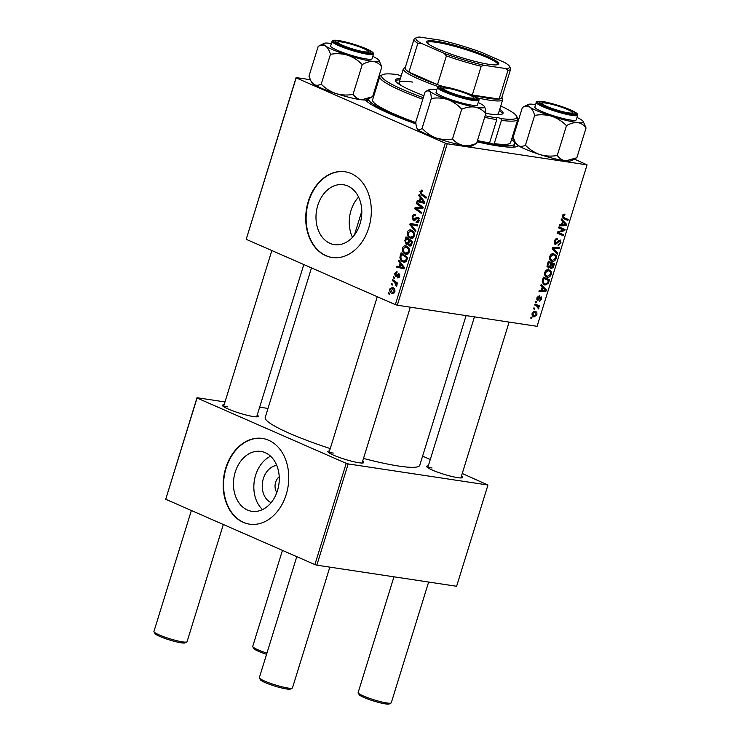 <?xml version="1.0" encoding="UTF-8"?>
<svg xmlns="http://www.w3.org/2000/svg" width="741" height="741" viewBox="0 0 741 741"><rect width="100%" height="100%" fill="white"/><g stroke="black" fill="none" stroke-linecap="round" stroke-linejoin="round"><path stroke-width="1.11" d="M317.778 205.424A30.279 22.712 -81.4 0 0 334.386 244.623A30.279 22.712 -81.4 0 0 360.024 223.93A30.279 22.712 -81.4 0 0 343.426 184.741A30.279 22.712 -81.4 0 0 317.778 205.424M358.57 197.05A30.279 22.712 -81.4 0 0 351.03 210.444A30.279 22.712 -81.4 0 0 352.484 237.324M308.293 201.376A43.339 32.511 -81.4 0 0 332.061 257.479A43.339 32.511 -81.4 0 0 368.759 227.858A43.339 32.511 -81.4 0 0 344.991 171.764A43.339 32.511 -81.4 0 0 308.293 201.376M345.186 171.792A43.339 32.511 -81.4 0 0 308.673 201.432A43.339 32.511 -81.4 0 0 332.246 257.507M362.627 461.226A18.784 2.455 -162.8 0 1 363.479 462.819A18.784 2.455 -162.8 0 1 358.885 462.736A18.784 2.455 -162.8 0 1 339.962 457.669A18.784 2.455 -162.8 0 1 327.911 451.806A18.784 2.455 -162.8 0 1 329.504 450.973M461.43 476.139A18.784 2.455 -162.8 0 1 462.273 477.732A18.784 2.455 -162.8 0 1 457.688 477.649A18.784 2.455 -162.8 0 1 438.755 472.573A18.784 2.455 -162.8 0 1 426.705 466.719A18.784 2.455 -162.8 0 1 428.307 465.885M257.22 415.053A18.784 2.455 -162.8 0 1 258.063 416.646A18.784 2.455 -162.8 0 1 253.478 416.572A18.784 2.455 -162.8 0 1 234.554 411.496A18.784 2.455 -162.8 0 1 222.504 405.642A18.784 2.455 -162.8 0 1 224.097 404.799M512.003 138.021A80.899 10.596 -162.8 0 1 513.865 139.234M518.478 145.782A80.899 10.596 -162.8 0 1 517.783 146.273A80.899 10.596 -162.8 0 1 498.017 145.94A80.899 10.596 -162.8 0 1 477.065 141.846M311.489 267.909L265.204 417.452A80.899 10.596 17.2 0 0 330.245 448.592M363.498 458.42A80.899 10.596 17.2 0 0 398.917 466.089A80.899 10.596 17.2 0 0 419.767 465.292L466.098 315.601M271.141 502.62A19.183 14.394 98.6 0 1 263.37 478.575A19.183 14.394 98.6 0 1 276.764 465.422M279.209 476.796A10.115 7.586 -81.4 0 0 275.633 482.243A10.115 7.586 -81.4 0 0 276.847 492.478M235.23 472.11A30.279 22.712 -81.4 0 0 251.829 511.299A30.279 22.712 -81.4 0 0 277.477 490.616A30.279 22.712 -81.4 0 0 260.869 451.417A30.279 22.712 -81.4 0 0 235.23 472.11M270.576 456.224A30.279 22.712 -81.4 0 0 255.626 475.185A30.279 22.712 -81.4 0 0 262.527 509.576M225.736 468.062A43.339 32.511 -81.4 0 0 249.504 524.156A43.339 32.511 -81.4 0 0 286.202 494.543A43.339 32.511 -81.4 0 0 262.444 438.45A43.339 32.511 -81.4 0 0 225.736 468.062M262.629 438.477A43.339 32.511 -81.4 0 0 226.116 468.117A43.339 32.511 -81.4 0 0 249.698 524.183M397.296 305.218L395.342 304.634L445.322 143.189L447.268 143.773L397.296 305.218L537.086 326.318L587.067 164.873L574.386 159.056M514.55 132.843L513.717 132.482M395.342 304.634L246.197 239.315L296.113 77.564L310.284 79.704M374.863 89.457L375.761 89.587M405.253 254.033C403.011 253.07 402.076 251.079 402.456 248.068C403.428 245.993 404.79 245.336 406.522 246.114L409.236 248.791L409.421 252.107L406.281 254.339L405.253 254.033L407.198 254.33M405.633 245.855L406.522 246.114M400.057 263.212L398.491 261.193L398.825 260.11L404.503 267.649L404.132 268.863L396.667 267.084L396.981 266.084L399.001 266.612L400.057 263.212L401.298 263.398M422.574 191.382L420.768 191.938L421.685 193.827L426.325 197.162L426.01 198.171L421.212 194.726L419.962 191.511L422.12 190.233L422.74 190.604L422.518 191.641L421.685 191.206L422.583 191.345M421.62 190.085L422.12 190.233M416.488 221.531L418.341 220.262L417.85 218.169L413.283 220.688L412.135 216.77C412.839 214.797 413.941 214.158 415.442 214.853L415.219 215.89L414.108 215.687L412.941 217.196L413.524 219.66L416.22 217.604L418.119 217.15L419.156 220.651C418.545 222.356 417.572 222.985 416.247 222.559L416.331 221.457L418.554 221.883M414.599 214.603L415.442 214.853M415.238 215.816L414.108 215.687M413.524 219.66L415.645 219.892M416.711 222.689L417.183 222.698M417.637 218.104L419.202 218.345L417.109 218.262M413.802 220.837L414.302 220.837M415.581 231.859L409.829 224.588L410.218 223.31L417.729 224.94L417.415 225.94L410.977 224.551L415.914 230.784L415.581 231.859M410.181 238.111C407.939 237.148 407.004 235.166 407.383 232.146C408.356 230.071 409.717 229.423 411.45 230.192L414.163 232.869L414.349 236.184L411.209 238.426L410.181 238.111L412.126 238.407M410.56 229.932L411.45 230.192M389.368 294.372L388.432 293.695L388.738 292.704L389.683 293.353L389.368 294.372M445.322 143.189L296.178 77.87L246.197 239.315M406.985 244.53L406.179 244.41L404.836 240.695L406.022 236.861L412.58 241.566L411.292 245.29L409.282 245.91L407.976 243.835L406.596 244.53M409.782 246.058L410.245 246.058M420.342 197.662L418.785 195.643L419.119 194.559L424.797 202.098L424.417 203.321L416.961 201.543L417.266 200.542L419.295 201.061L420.342 197.662L421.592 197.847M420.332 206.443L416.34 203.534L416.655 202.534L423.204 207.258L422.879 208.304L416.044 208.425L421.61 212.38L421.305 213.389L414.747 208.675L415.071 207.628L421.907 207.489L420.332 206.443L422.537 206.776M396.963 272.864L395.24 273.725L395.62 275.383L398.927 273.577L399.742 276.31L397.482 277.894L397.704 276.856L399.121 275.976L398.288 274.541L396.454 276.31L395.37 276.402L394.61 273.401L397.083 271.78L396.963 272.864L396.491 272.716L396.972 272.79M396.602 271.641L397.083 271.78M395.62 275.383L397.259 275.541M397.704 276.856L399.38 277.143M399.844 274.791L398.288 274.541M396.454 276.31L395.972 276.486M399.908 257.229L401.094 252.783L407.652 257.488L406.439 261.054L404.002 262.24L402.993 261.944C401.177 261.212 400.149 259.637 399.908 257.229L400.807 257.359M393.351 293.631L392.008 293.427C390.266 292.741 389.534 291.241 389.803 288.934L392.582 287.462C394.397 288.156 395.157 289.685 394.87 292.047L392.008 293.427L392.702 293.64M391.961 287.286L392.582 287.462M392.211 285.165L391.276 284.498L391.591 283.497L392.535 284.146L392.211 285.165M394.36 282.062L392.471 280.663L392.776 279.653L397.546 283.071L397.232 284.081L396.25 283.368L396.509 286.082L394.36 282.062L396.611 282.404M394.295 278.449L393.36 277.782L393.666 276.782L394.61 277.43L394.295 278.449M535.669 302.152L535.975 301.152L536.855 301.504L536.54 302.523L535.669 302.152L536.54 302.523M533.594 308.867L533.9 307.867L534.78 308.219L534.465 309.238L533.594 308.867L534.465 309.238M545.728 276.523L547.321 277.217C545.209 276.921 544.366 275.337 544.774 272.466C545.728 270.298 547.025 269.344 548.646 269.604L551.165 271.363L551.285 274.355C550.294 276.588 548.97 277.542 547.321 277.217L546.45 276.977M540.81 285.563L541.143 284.479L546.376 289.926L545.997 291.148L538.976 291.463L539.291 290.453L541.189 290.407L542.245 287.008L540.81 285.563M550.535 268.381L551.267 268.696L550.063 267.14L548.349 268.131L547.154 265.065L548.34 261.23L554.444 263.842L553.166 267.603L550.869 268.594M552.138 248.957L552.527 247.689L559.594 247.216L559.288 248.226L553.231 248.624L557.788 253.061L557.454 254.135L552.138 248.957M564.336 214.168L564.92 214.353L564.688 215.362L563.03 216.094L563.864 217.585L568.19 219.438L567.884 220.447L563.401 218.53L562.28 215.909L564.809 214.306M558.649 227.904L558.964 226.903L565.068 229.534L564.744 230.581L558.288 232.479L563.484 234.656L563.169 235.666L557.056 233.044L557.389 231.998L563.845 230.09L558.649 227.904M447.268 143.773L587.067 164.873M561.094 220.012L561.428 218.938L566.661 224.384L566.291 225.597L559.27 225.912L559.575 224.912L561.483 224.866L562.539 221.457L561.094 220.012M560.094 239.964L561.02 242.9L558.093 245.382L560.261 242.752L559.826 240.964L555.472 244.465C554.287 244.104 553.944 243.002 554.453 241.168C555.148 239.176 556.204 238.296 557.612 238.546L557.38 239.547L556.334 239.658L555.213 241.353L555.713 243.465L558.297 240.871L560.455 240.056M554.222 242.844L555.713 243.465M559.992 241.01L558.695 240.464L559.992 241.01M550.656 260.6L552.249 261.295C550.137 260.999 549.294 259.415 549.702 256.543C550.656 254.376 551.952 253.431 553.573 253.691L556.093 255.441L556.213 258.433C555.222 260.665 553.898 261.619 552.249 261.295L551.378 261.054M541.004 296.835L541.727 299.132L539.568 301.179L541.143 298.994L540.8 297.845L537.596 300.355L536.929 297.799L539.383 295.678L539.161 296.687L537.512 297.938L537.846 299.355L541.273 296.909M536.725 298.882L537.846 299.355M539.791 297.391L540.921 297.882L539.781 297.4M542.532 279.987L543.412 277.153L549.516 279.765L548.312 283.358L545.043 285.081L544.135 284.822L542.217 281.543L542.532 279.987M534.77 311.257C536.475 311.415 537.169 312.619 536.855 314.869L534.131 316.889C532.492 316.703 531.825 315.518 532.121 313.332L534.77 311.257L535.576 311.489M532.798 316.305L533.418 316.694M534.78 305.033L535.095 304.023L539.531 305.922L539.226 306.931L538.309 306.524L538.503 308.96L536.549 305.829L534.78 305.033M530.741 318.074L531.047 317.074L531.927 317.426L531.612 318.445L530.741 318.074L531.612 318.445M316.824 565.17L314.879 564.586L346.214 463.347L348.168 463.931L316.824 565.17L456.613 586.27L487.958 485.022L462.245 473.49M430.28 459.494L422.602 456.132M346.214 463.347L197.069 398.019L165.734 499.267L197.004 397.722L224.986 401.946M259.656 407.18L267.992 408.43M314.879 564.586L165.734 499.267M348.168 463.931L487.958 485.022M333.274 453.075A17.339 2.269 17.2 0 0 329.189 452.936M432.068 467.988A17.339 2.269 17.2 0 0 427.983 467.849M227.867 406.902A17.339 2.269 17.2 0 0 223.782 406.772M415.97 123.895A80.899 10.596 -162.8 0 1 365.406 99.989M373.056 95.265A80.899 10.596 -162.8 0 1 373.992 95.302M354.43 234.999L361.803 211.185M561.03 227.793L560.742 228.728M563.679 230.118L564.744 230.581M557.362 232.072L558.288 232.479M559.446 232.906L559.14 233.906L563.169 235.666M559.14 233.906L557.075 233.017M558.334 227.774L563.845 230.09M564.318 223.356L566.661 224.384M564.318 224.736L566.291 225.597M564.688 223.745L563.141 222.124L562.299 224.838L565.8 224.745L564.688 223.745M562.428 221.809L563.141 222.124M561.585 224.523L562.299 224.838M562.993 214.621L564.688 215.362M562.947 214.658L564.142 215.186M562.317 215.779L563.03 216.094M564.151 217.706L563.845 218.688L567.884 220.447M563.845 218.688L562.965 218.308M555.88 238.889L557.38 239.547M555.833 238.926L557.176 239.51M555.454 239.269L556.334 239.658M554.5 241.038L555.213 241.353M560.307 242.594L561.02 242.9M558.288 240.881L559.122 241.242M557.334 247.364L559.288 248.226M552.36 248.244L553.231 248.624M555.185 251.921L557.788 253.061M552.295 253.774L556.093 255.441M555.5 258.118L556.213 258.433M555.342 256.145L553.231 254.672L550.452 256.729C550.23 258.933 550.961 260.128 552.629 260.313L555.454 258.285L555.342 256.145M551.869 253.941L554.083 254.913L551.712 254.015M549.665 259.128L552.629 260.313M549.739 256.423L550.452 256.729M550.406 262.11L550.1 263.092M552.453 267.297L553.166 267.603M549.479 266.89L550.063 267.14M553.425 264.546L548.034 262.203L551.517 263.731L550.785 267.01L551.545 267.705L553.425 264.546L551.517 263.731M549.739 266.547L551.545 267.705M550.804 263.425L548.738 262.546L547.895 265.398L548.683 267.14L550.146 265.537L550.804 263.425L548.738 262.546M546.988 266.436L548.683 267.14M547.145 265.065L547.895 265.398M537.883 296.131L539.161 296.687M536.966 297.687L537.512 297.938M536.725 298.864L537.614 299.253M541.171 298.882L541.727 299.132M539.643 297.567L540.384 297.891M536.725 299.16L538.624 299.985M544.024 288.897L546.376 289.926M544.024 290.277L545.997 291.148M544.403 289.286L542.847 287.675L542.004 290.389L545.506 290.287L544.403 289.286M542.134 287.36L542.847 287.675M541.291 290.074L542.004 290.389M545.478 278.032L545.172 279.014M547.608 283.053L548.312 283.358M543.394 284.359L545.043 285.081M542.699 279.431L543.412 279.746C542.764 282.404 543.431 283.859 545.395 284.09L547.543 283.155L548.497 280.469L543.107 278.125M548.497 280.469L543.811 278.459L543.412 279.746M543.097 278.153L543.811 278.459M542.375 282.895L545.395 284.09M547.367 269.696L551.165 271.363M550.563 274.04L551.285 274.355M550.415 272.067L548.303 270.595L545.524 272.651C545.302 274.855 546.034 276.041 547.701 276.236L550.526 274.207L550.415 272.067M546.932 269.863L549.155 270.835L546.784 269.937M544.737 275.05L547.701 276.236M544.811 272.345L545.524 272.651M536.299 314.629L536.855 314.869M536.271 314.74L534.53 312.267L532.714 313.434L534.437 315.898L536.271 314.74M533.279 311.618L535.15 312.433L533.205 311.683M532.01 314.916L534.437 315.898M532.168 313.193L532.714 313.434M535.493 304.19L535.197 305.162M534.789 304.986L538.309 306.524M538.17 307.997L538.883 308.302M389.525 293.862L388.432 293.695M405.744 240.834L404.836 240.695M408.763 243.956L407.976 243.835M412.394 242.159L409.458 240.556L408.745 243.919L409.56 244.9L411.338 245.215M411.635 240.881L409.458 240.556M411.866 243.863L410.977 243.733L411.505 242.02M409.56 244.9L410.977 243.733M410.866 240.334L408.689 240.01L406.476 238.417L405.633 241.279L406.503 243.428L408.726 243.808M408.652 238.741L406.476 238.417M408.93 242.251L408.041 242.112L408.689 240.01M406.503 243.428L408.041 242.112M408.291 232.285L407.383 232.146M412.033 231.22L412.561 230.831M412.95 238.093L412.329 237.528M414.414 233.572L410.44 230.979L413.191 231.396M413.302 231.507L411.107 231.173L408.18 232.581C407.995 234.916 408.791 236.444 410.57 237.157L413.459 237.694M414.423 235.925L413.534 235.786L413.376 233.415M410.57 237.157L413.534 235.786M411.181 224.792L409.829 224.588M413.663 224.958L413.923 224.115M417.47 225.755L410.977 224.551M413.043 216.909L412.135 216.77M419.073 218.03L416.22 217.604M417.34 222.671L416.09 222.485M419.23 220.392L418.341 220.262M423.389 195.05L421.212 194.726M420.879 191.65L419.962 191.511M420.073 195.837L418.785 195.643M424.51 203.006L416.961 201.543M420.74 202.108L420.934 201.459M420.184 201.2L419.295 201.061M422.685 200.811L420.999 198.569L420.156 201.283L423.88 202.237L422.685 200.811L423.963 201.006M422.277 198.764L420.999 198.569M424.713 202.358L423.88 202.237M418.498 203.858L416.34 203.534M416.933 209.008L414.747 208.675M418.758 208.499L415.071 207.628M418.85 208.202L422.963 208.008M423 207.906L419.749 207.415M423.074 207.665L421.907 207.489M397.185 275.615L395.926 275.43M399.807 276.087L399.121 275.976M395.314 273.503L394.61 273.401M399.788 261.388L398.491 261.193M404.225 268.557L396.667 267.084M400.446 267.658L400.649 267.01M399.899 266.741L399.001 266.612M402.391 266.352L400.705 264.111L399.871 266.834L403.586 267.779L402.391 266.352L403.678 266.547M401.993 264.305L400.705 264.111M404.429 267.909L403.586 267.779M401.113 255.747L400.223 255.617M404.901 262.231L402.993 261.944M405.707 261.888L405.123 261.351M407.467 258.081L401.548 254.339L401.159 255.617C400.52 258.331 401.252 260.119 403.345 260.971L406.124 261.508M403.725 254.663L401.548 254.339M406.596 260.739L405.614 260.591L406.568 257.942M403.345 260.971L405.614 260.591M403.363 248.207L402.456 248.068M407.105 247.142L407.624 246.753M408.022 254.006L407.402 253.441M409.477 249.495L405.512 246.901L408.263 247.309M408.365 247.429L406.179 247.096L403.252 248.504C403.067 250.838 403.864 252.366 405.642 253.07L408.532 253.617M409.495 251.838L408.606 251.708L408.448 249.337M405.642 253.07L408.606 251.708M390.507 289.046L389.803 288.934M394.934 291.824L391.785 288.323L394.203 288.694M394.277 288.786L392.35 288.49L390.442 289.231L392.322 292.436L394.49 292.852M392.322 292.436L394.24 291.722M392.369 284.664L391.276 284.498M394.638 280.987L392.471 280.663M397.398 283.534L396.25 283.368M396.898 285.489L395.833 285.331M396.954 285.026L396.148 284.905M394.453 277.94L393.36 277.782M447.36 88.216A15.894 2.084 17.2 0 0 443.479 88.151A15.894 2.084 17.2 0 0 451.658 92.958A15.894 2.084 17.2 0 0 469.525 97.923A15.894 2.084 17.2 0 0 473.573 97.46A15.894 2.084 17.2 0 0 463.375 92.505A15.894 2.084 17.2 0 0 447.36 88.216M292.232 688.12L290.453 689.037A15.894 2.084 -162.8 0 1 286.572 688.973A15.894 2.084 -162.8 0 1 270.558 684.684A15.894 2.084 -162.8 0 1 260.36 679.719L259.406 677.959A17.339 2.269 17.2 0 0 270.53 683.359A17.339 2.269 17.2 0 0 287.999 688.046A17.339 2.269 17.2 0 0 292.232 688.12A17.339 2.269 17.2 0 0 292.473 687.88L329.847 567.134M296.789 556.667L259.35 677.626A17.339 2.269 17.2 0 0 259.406 677.959M186.825 641.947L185.037 642.873A15.894 2.084 -162.8 0 1 181.156 642.808A15.894 2.084 -162.8 0 1 165.141 638.51A15.894 2.084 -162.8 0 1 154.943 633.555L153.998 631.786A17.339 2.269 17.2 0 0 165.123 637.195A17.339 2.269 17.2 0 0 182.592 641.882A17.339 2.269 17.2 0 0 186.825 641.947A17.339 2.269 17.2 0 0 187.056 641.706L223.337 524.498M191.382 510.503L153.933 631.452A17.339 2.269 17.2 0 0 153.998 631.786M341.953 42.042A15.894 2.084 17.2 0 0 338.072 41.978A15.894 2.084 17.2 0 0 346.251 46.785A15.894 2.084 17.2 0 0 364.118 51.759A15.894 2.084 17.2 0 0 368.166 51.296A15.894 2.084 17.2 0 0 357.968 46.34A15.894 2.084 17.2 0 0 341.953 42.042M391.035 703.033L389.247 703.95A15.894 2.084 -162.8 0 1 385.366 703.885A15.894 2.084 -162.8 0 1 369.351 699.587A15.894 2.084 -162.8 0 1 359.153 694.632L358.199 692.863A17.339 2.269 17.2 0 0 369.324 698.272A17.339 2.269 17.2 0 0 386.802 702.959A17.339 2.269 17.2 0 0 391.035 703.033A17.339 2.269 17.2 0 0 391.267 702.792L428.641 582.046M568.328 112.836A15.894 2.084 17.2 0 0 572.376 112.373A15.894 2.084 17.2 0 0 562.178 107.417A15.894 2.084 17.2 0 0 546.154 103.129A15.894 2.084 17.2 0 0 542.273 103.055A15.894 2.084 17.2 0 0 550.461 107.862A15.894 2.084 17.2 0 0 568.328 112.836M393.962 576.813L358.144 692.539A17.339 2.269 17.2 0 0 358.199 692.863M282.451 550.387L252.737 646.365A17.339 2.269 17.2 0 0 252.792 646.698A17.339 2.269 17.2 0 0 266.936 653.127M266.565 654.312A15.894 2.084 -162.8 0 1 253.746 648.468L252.792 646.698M452.492 139.012C446.897 139.993 441.395 139.632 435.977 137.909A29.075 3.807 -162.8 0 0 463.236 145.412C467.571 145.996 472.036 145.292 476.611 143.3L472.276 145.857A29.075 3.807 -162.8 0 1 471.22 146.125A29.075 3.807 -162.8 0 1 463.236 145.412C459.05 144.495 455.474 142.365 452.492 139.012L461.717 109.223C466.293 107.223 470.757 106.519 475.092 107.102C479.279 108.019 482.863 110.159 485.837 113.512C485.679 109.853 485.077 107.362 484.012 106.046A29.075 3.807 -162.8 0 1 484.429 106.584A29.075 3.807 -162.8 0 1 475.092 107.102A29.075 3.807 -162.8 0 1 447.833 99.609C453.159 101.674 457.79 104.879 461.717 109.223M417.628 129.351A29.075 3.807 -162.8 0 1 417.211 128.804L417.628 129.351A29.075 3.807 -162.8 0 0 435.977 137.909C430.651 135.844 426.019 132.639 422.092 128.295C420.286 129.962 418.804 130.314 417.628 129.351C416.581 128.063 415.97 125.572 415.812 121.885L425.028 92.088L426.76 90.884L429.493 91.041A29.075 3.807 -162.8 0 1 429.363 89.541A29.075 3.807 -162.8 0 1 430.419 89.263A29.075 3.807 -162.8 0 1 436.801 89.707M441.441 87.077A18.784 2.455 -162.8 0 1 462.884 91.921A18.784 2.455 -162.8 0 1 476.13 98.886A18.784 2.455 -162.8 0 1 475.453 99.062A18.784 2.455 -162.8 0 1 456.345 94.987A18.784 2.455 -162.8 0 1 440.562 87.873A18.784 2.455 -162.8 0 1 441.441 87.077M437.486 87.484L436.051 92.134A21.674 2.834 17.2 0 0 452.973 100.313A21.674 2.834 17.2 0 0 476.37 105.454A21.674 2.834 17.2 0 0 477.454 104.953L478.89 100.294A21.674 2.834 -162.8 0 1 477.815 100.804A21.674 2.834 -162.8 0 1 454.409 95.663A21.674 2.834 -162.8 0 1 437.486 87.484L439.246 86.391L443.961 86.697L459.355 90.495C469.349 93.82 475.231 96.2 476.991 97.617C478.899 99.127 479.529 100.016 478.89 100.294M422.092 128.295L431.318 98.507C436.912 97.516 442.414 97.886 447.833 99.609A29.075 3.807 17.2 0 1 429.493 91.041C430.54 92.329 431.151 94.82 431.318 98.507M476.611 143.3L485.837 113.512M478.204 102.527A29.075 3.807 -162.8 0 1 484.012 106.046M442.321 88.911A17.339 2.269 17.2 0 0 441.84 89.003L443.479 88.151M381.837 66.903L372.621 96.691L361.515 99.803A29.075 3.807 -162.8 0 1 350.085 97.58A29.075 3.807 -162.8 0 1 335.812 93.514C330.282 91.551 325.41 88.42 321.224 84.122L330.449 54.334C336.219 53.269 341.962 53.556 347.677 55.205C353.207 57.168 358.079 60.299 362.266 64.597C366.137 62.3 369.842 61.262 373.371 61.494C376.761 62.059 379.587 63.865 381.837 66.903L379.022 60.41A29.075 3.807 -162.8 0 1 373.371 61.494A29.075 3.807 -162.8 0 1 347.677 55.205A29.075 3.807 -162.8 0 1 325.642 46.081C327.754 47.665 329.356 50.416 330.449 54.334M371.5 97.293L366.869 99.683A29.075 3.807 -162.8 0 1 361.515 99.803C358.125 99.229 355.3 97.432 353.04 94.394C347.27 95.45 341.527 95.163 335.812 93.514A29.075 3.807 -162.8 0 1 313.786 84.391L310.914 80.982L308.988 76.147L318.204 46.359C320.955 44.942 323.428 44.849 325.642 46.081A29.075 3.807 17.2 0 1 323.956 43.367L318.204 46.359M323.956 43.367A29.075 3.807 17.2 0 1 329.31 43.256A29.075 3.807 -162.8 0 1 331.394 43.543M346.186 42.441A18.784 2.455 -162.8 0 1 364.276 48.304A18.784 2.455 -162.8 0 1 370.722 52.713A18.784 2.455 -162.8 0 1 359.885 51.361A18.784 2.455 -162.8 0 1 335.154 41.709A18.784 2.455 -162.8 0 1 346.186 42.441M332.079 41.311L330.643 45.961A21.674 2.834 17.2 0 0 359.246 57.511A21.674 2.834 17.2 0 0 372.047 58.78L373.483 54.13A21.674 2.834 -162.8 0 1 360.682 52.861A21.674 2.834 -162.8 0 1 332.079 41.311C331.866 40.625 332.931 38.94 345.399 41.941L366.258 48.776L371.574 51.453L373.075 52.667L373.483 54.13M353.04 94.394L362.266 64.597M321.224 84.122C318.482 85.539 315.999 85.632 313.786 84.391A29.075 3.807 -162.8 0 1 311.804 82.64L310.914 80.982M372.797 56.353A29.075 3.807 -162.8 0 1 377.039 58.659A29.075 3.807 -162.8 0 1 379.022 60.41M583.232 121.496A29.075 3.807 17.2 0 1 577.582 122.571A29.075 3.807 -162.8 0 1 566.152 120.357A29.075 3.807 -162.8 0 1 551.878 116.281C557.417 118.254 562.28 121.385 566.476 125.683C570.348 123.376 574.043 122.339 577.582 122.571C580.963 123.136 583.788 124.942 586.048 127.98L583.232 121.496A29.075 3.807 17.2 0 0 581.25 119.736A29.075 3.807 -162.8 0 0 576.998 117.439M564.086 112.437A18.784 2.455 -162.8 0 1 539.365 102.786A18.784 2.455 -162.8 0 1 550.396 103.518A18.784 2.455 -162.8 0 1 568.477 109.39A18.784 2.455 -162.8 0 1 574.933 113.799A18.784 2.455 -162.8 0 1 564.086 112.437M563.447 118.597A21.674 2.834 17.2 0 0 576.248 119.857L577.693 115.207A21.674 2.834 -162.8 0 1 564.892 113.947A21.674 2.834 -162.8 0 1 536.289 102.397L534.845 107.047A21.674 2.834 17.2 0 0 563.447 118.597M586.048 127.98L576.831 157.768L565.716 160.88C562.336 160.315 559.511 158.509 557.251 155.471L566.476 125.683M557.251 155.471C551.471 156.536 545.728 156.24 540.022 154.591C534.483 152.627 529.62 149.497 525.434 145.199L534.65 115.411C540.43 114.346 546.173 114.642 551.878 116.281A29.075 3.807 -162.8 0 1 529.852 107.167C531.964 108.751 533.566 111.493 534.65 115.411M525.434 145.199C522.683 146.616 520.21 146.709 517.996 145.477L515.115 142.059L513.189 137.233L522.414 107.445C525.156 106.019 527.638 105.926 529.852 107.167A29.075 3.807 -162.8 0 1 528.166 104.453A29.075 3.807 -162.8 0 1 533.52 104.333A29.075 3.807 -162.8 0 1 535.595 104.62M528.166 104.453L522.414 107.445M575.711 158.37L571.07 160.76A29.075 3.807 -162.8 0 1 565.716 160.88A29.075 3.807 -162.8 0 1 540.022 154.591A29.075 3.807 -162.8 0 1 517.996 145.477A29.075 3.807 -162.8 0 1 516.005 143.717L515.115 142.059M500.833 118.541A70.784 9.272 17.2 0 0 516.607 116.17L517.551 117.939A72.229 9.457 -162.8 0 1 517.792 119.32A72.229 9.457 -162.8 0 1 501.435 120.357L500.833 118.541A3.612 0.472 17.2 0 0 496.572 117.337A3.612 0.472 17.2 0 0 495.646 117.374A3.612 0.472 17.2 0 0 496.229 117.847L496.785 119.653A72.229 9.457 -162.8 0 1 484.66 117.31M501.435 120.357L494.238 143.615A72.229 9.457 17.2 0 0 510.586 142.578L517.792 119.32M477.454 140.568A72.229 9.457 17.2 0 0 489.588 142.911A3.612 0.472 17.2 0 0 493.988 144.171A3.612 0.472 17.2 0 0 494.923 144.134A3.612 0.472 17.2 0 0 494.238 143.615M485.827 113.373A56.344 7.373 17.2 0 0 488.514 113.808A56.344 7.373 17.2 0 0 503.028 113.253A56.344 7.373 17.2 0 0 499.73 109.26M502.565 113.864A56.344 7.373 17.2 0 0 499.304 110.631M373.566 96.682A76.564 10.022 17.2 0 0 372.473 96.775M368.388 98.896A76.564 10.022 17.2 0 0 415.905 123.238M477.26 141.216A76.564 10.022 17.2 0 0 494.997 144.615A76.564 10.022 17.2 0 0 514.726 143.865A76.564 10.022 17.2 0 0 511.568 139.401M501.879 97.442L502.537 98.664A52.009 6.808 -162.8 0 1 502.704 99.655L498.471 113.345A52.009 6.808 -162.8 0 1 495.442 114.596M422.815 99.238A72.229 9.457 -162.8 0 1 379.781 76.601L372.584 99.859A72.229 9.457 17.2 0 0 415.858 122.589M489.588 142.911L496.785 119.653M379.781 76.601A72.229 9.457 -162.8 0 1 380.754 75.601L382.541 74.674A70.784 9.272 17.2 0 0 423.296 97.682M401.224 75.73A3.612 0.472 17.2 0 1 397.593 74.646A70.784 9.272 17.2 0 0 382.541 74.674M485.151 115.726A70.784 9.272 17.2 0 0 496.229 117.847M400.89 85.326A52.009 6.808 -162.8 0 1 399.103 82.584A52.009 6.808 -162.8 0 1 412.505 82.075M516.607 116.17A70.784 9.272 17.2 0 0 500.749 105.963M400.372 78.5A56.344 7.373 17.2 0 0 395.388 79.935A56.344 7.373 17.2 0 0 423.908 95.719M399.945 79.871A56.344 7.373 17.2 0 0 395.435 80.695M487.411 56.529A37.708 4.937 -162.8 0 1 498.276 64.486A37.708 4.937 -162.8 0 1 474.184 61.179A37.708 4.937 -162.8 0 1 438.107 49.091A37.708 4.937 -162.8 0 1 426.862 42.385A37.708 4.937 -162.8 0 1 446.925 43.367A37.708 4.937 -162.8 0 1 487.411 56.529M497.6 64.717A36.837 4.826 17.2 0 0 497.702 64.523A36.837 4.826 17.2 0 0 486.596 57.27A36.837 4.826 17.2 0 0 449.166 44.914A36.837 4.826 17.2 0 0 427.316 42.737A36.837 4.826 17.2 0 0 427.288 42.959M438.32 86.623A52.009 6.808 -162.8 0 1 419.017 79.148A52.009 6.808 -162.8 0 1 403.336 68.904A52.009 6.808 -162.8 0 1 404.04 68.181L405.271 67.542M471.202 94.746A50.564 6.623 17.2 0 0 472.304 95.015L499.082 99.053L507.974 70.33L505.862 68.57A49.119 6.428 17.2 0 0 509.521 66.403A49.119 6.428 17.2 0 0 504.565 62.448L481.409 52.305A49.119 6.428 17.2 0 0 441.367 40.329L419.665 37.05A49.119 6.428 17.2 0 0 416.507 37.606A49.119 6.428 17.2 0 0 420.962 43.182L417.831 43.358A50.564 6.623 -162.8 0 1 414.034 39.227L405.142 67.959A50.564 6.623 17.2 0 0 408.93 72.09A50.564 6.623 17.2 0 0 420.388 77.925A50.564 6.623 17.2 0 0 437.505 84.613A50.564 6.623 17.2 0 0 443.313 86.604M417.831 43.358L408.93 72.09L437.505 84.613L446.397 55.881L444.118 53.324A49.119 6.428 17.2 0 0 484.16 65.301L481.196 66.282L472.304 95.015A50.564 6.623 17.2 0 0 499.082 99.053A50.564 6.623 17.2 0 0 501.75 97.868L510.642 69.135A50.564 6.623 -162.8 0 1 507.974 70.33M502.704 99.655A52.009 6.808 -162.8 0 1 477.389 97.886M420.962 43.182L444.118 53.324M484.16 65.301L505.862 68.57M414.034 39.227A50.564 6.623 -162.8 0 1 414.719 38.523L416.507 37.606M509.521 66.403L510.475 68.163A50.564 6.623 -162.8 0 1 510.642 69.135M481.196 66.282A50.564 6.623 -162.8 0 1 446.397 55.881M560.604 230.97L561.845 231.516M558.529 231.637L559.742 232.165M557.084 242.502L557.899 242.853M553.008 247.651L555.065 248.55M552.212 248.707L554.324 249.634M552.981 265.982L553.694 266.297M550.304 265.037L551.017 265.352M547.451 264.092L548.164 264.407M539.059 298.364L539.698 298.642M548.071 281.839L548.785 282.154M416.701 225.597L412.932 225.023M416.609 218.771L415.34 218.576M397.926 274.781L396.907 274.624M407.022 259.526L406.124 259.396M439.608 86.438A20.804 2.723 17.2 0 0 452.066 93.829A20.804 2.723 17.2 0 0 477.287 99.702A20.804 2.723 17.2 0 0 464.829 92.31A20.804 2.723 17.2 0 0 439.608 86.438M345.454 41.959A20.804 2.723 17.2 0 0 334.654 42.404A20.804 2.723 17.2 0 0 360.617 51.833A20.804 2.723 17.2 0 0 371.417 51.398A20.804 2.723 17.2 0 0 345.454 41.959M564.827 112.919A20.804 2.723 17.2 0 0 575.627 112.475A20.804 2.723 17.2 0 0 549.655 103.045A20.804 2.723 17.2 0 0 538.855 103.481A20.804 2.723 17.2 0 0 564.827 112.919M551.304 267.631L549.516 266.853M414.617 215.668L415.247 215.761M413.765 219.734L415.544 220.003M395.777 275.42L397.167 275.633M398.473 274.55L399.834 274.754M377.262 296.715L328.948 452.779M410.31 307.182L362.071 463.032M473.573 97.46L474.453 99.099M338.072 41.978L336.423 42.83M223.541 406.614L271.845 250.541M256.664 416.859L303.81 264.546M368.166 51.296L369.046 52.926M572.376 112.373L573.247 114.003M460.865 477.945L509.113 322.094M427.742 467.691L474.435 316.861M542.273 103.055L540.634 103.907M429.363 89.541L426.816 90.856M577.693 115.207L577.276 113.743L575.785 112.53L570.459 109.853L549.609 103.018C541.393 100.581 534.65 101.332 536.289 102.397M368.333 98.924L367.434 101.85M514.726 143.865L513.717 147.126M403.336 68.904L399.103 82.584"/></g></svg>
